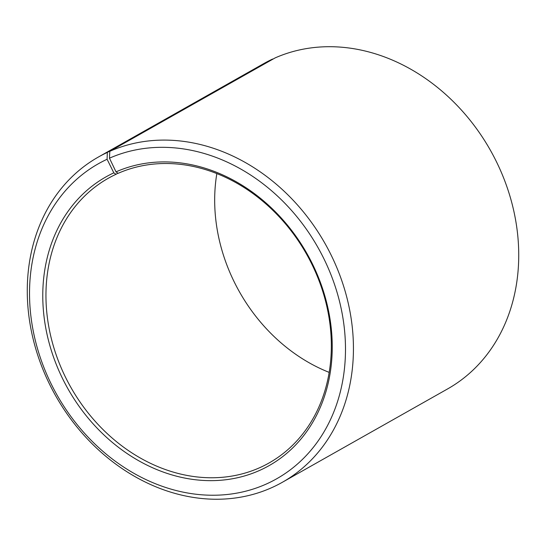 <?xml version="1.0" encoding="UTF-8"?>
<svg xmlns="http://www.w3.org/2000/svg" width="546" height="546" viewBox="0 0 546 546"><rect width="100%" height="100%" fill="white"/><g stroke="black" fill="none" stroke-linecap="round" stroke-linejoin="round"><path stroke-width="0.82" d="M261.288 466.973A163.479 135.374 -119.5 0 0 269.062 462.967A163.479 135.374 -119.5 0 0 309.705 259.937A163.479 135.374 -119.5 0 0 118.161 173.321L116.011 171.86A165.82 137.305 -119.5 0 1 312.708 264.489A165.82 137.305 -119.5 0 1 261.186 469.703A165.82 137.305 -119.5 0 1 62.947 379.361A165.82 137.305 -119.5 0 1 113.827 172.85L116.005 174.297A163.479 135.374 -119.5 0 0 108.231 178.296A163.479 135.374 -119.5 0 0 68.25 382.596A163.479 135.374 -119.5 0 0 261.288 466.973M272.857 59.186L107.337 152.43L107.084 159.261A180.999 149.877 -119.5 0 0 51.542 384.677A180.999 149.877 -119.5 0 0 267.929 483.292A180.999 149.877 -119.5 0 0 324.167 259.295A180.999 149.877 -119.5 0 0 109.466 158.183L116.011 171.86M107.337 152.43A186.834 154.709 -119.5 0 0 98.451 156.995A186.834 154.709 -119.5 0 0 52.757 390.479A186.834 154.709 -119.5 0 0 273.375 486.909A186.834 154.709 -119.5 0 0 282.262 482.336A186.834 154.709 -119.5 0 0 328.712 250.3A186.834 154.709 -119.5 0 0 109.801 151.31L109.466 158.183M272.638 59.036A186.834 154.709 -119.5 0 0 263.752 63.609L98.451 156.995M216.844 173.573A163.479 135.374 -119.5 0 0 329.163 372.379M282.262 482.336L447.556 388.95A186.834 154.709 -119.5 0 0 494.007 156.914A186.834 154.709 -119.5 0 0 275.095 57.924L109.801 151.31M107.084 159.261L113.827 172.85M116.005 174.297L117.963 173.191"/></g></svg>
